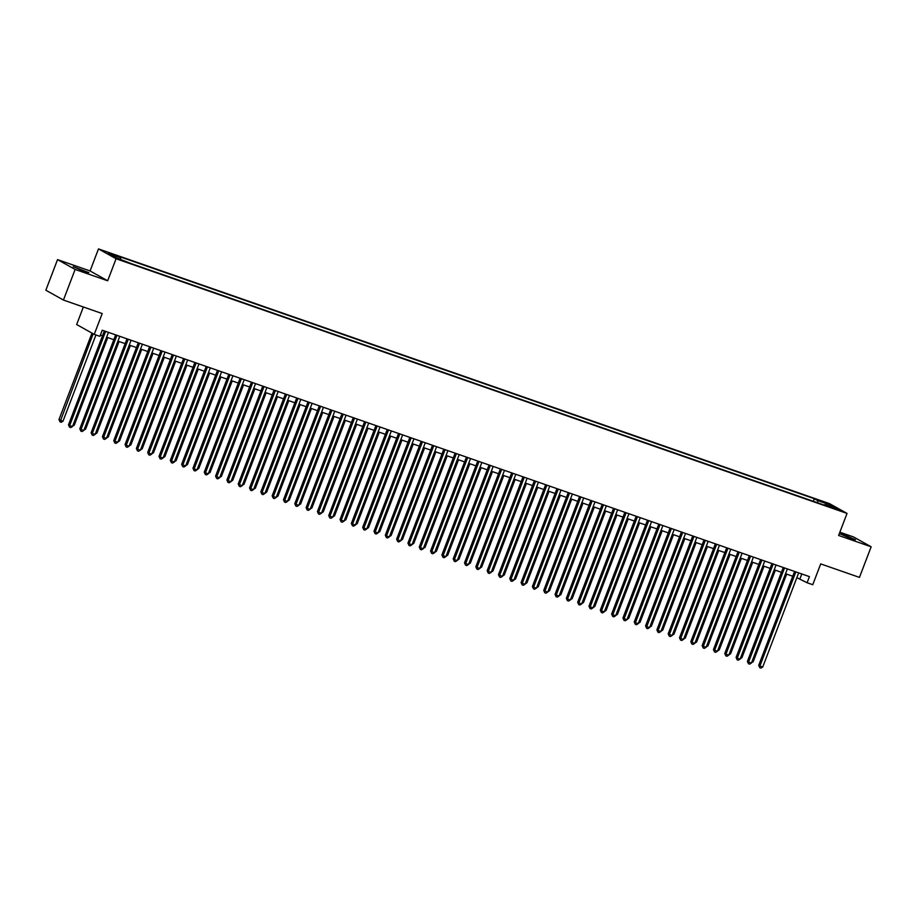 <?xml version="1.0" encoding="UTF-8"?>
<svg xmlns="http://www.w3.org/2000/svg" width="917" height="917" viewBox="0 0 917 917"><rect width="100%" height="100%" fill="white"/><g stroke="black" fill="none" stroke-linecap="round" stroke-linejoin="round"><path stroke-width="1.38" d="M84.089 271.352L88.892 272.647L73.188 266.652L84.089 271.352M850.689 538.451L855.492 539.758L844.603 535.058L839.789 533.751L850.689 538.451M123.944 261.23L118.488 258.881L123.944 261.23M83.355 306.989L76.661 324.538L94.245 334.373L99.907 336.344L102.246 330.212L809.436 576.621L807.098 582.742L812.76 584.714L820.704 563.898L859.458 577.401L871.15 546.796L853.555 536.961L839.869 532.192M57.542 259.614L45.85 290.219L63.445 300.054L75.125 269.438L107.667 280.774L116.081 258.743L98.486 248.908L90.072 270.951L57.542 259.614L75.125 269.438M116.081 258.743L847.033 513.417L829.438 503.593L98.486 248.908M835.043 508.362L840.316 510.643L835.043 508.362L834.837 508.901M817.666 502.803L817.655 500.579L814.319 498.71L117.307 255.854L120.643 257.723L108.195 253.379L115.416 257.425L131.2 263.615L828.211 506.471L824.876 504.614L824.372 505.129M817.655 500.579L830.103 504.912L837.324 508.946L824.876 504.614M94.245 334.373L102.2 313.557L63.445 300.054M847.033 513.417L838.619 535.459L871.15 546.796M796.839 577.664L807.098 582.742M100.411 335.014L102.521 335.748M106.624 337.181L113.834 339.691M117.938 341.124L125.148 343.634M129.251 345.067L136.461 347.577M140.565 349.01L147.775 351.52M151.878 352.953L159.1 355.464M163.192 356.896L170.413 359.407M174.517 360.828L181.726 363.35M185.83 364.771L193.04 367.293M197.144 368.714L204.353 371.236M208.457 372.657L215.667 375.179M219.771 376.6L226.98 379.111M231.084 380.544L238.305 383.054M242.397 384.487L249.619 386.997M253.722 388.43L260.932 390.94M265.036 392.373L272.246 394.883M276.349 396.316L283.559 398.826M287.663 400.259L294.873 402.769M298.976 404.202L306.186 406.712M310.29 408.145L317.511 410.656M321.603 412.088L328.825 414.599M332.928 416.031L340.138 418.542M344.242 419.975L351.452 422.485M355.555 423.918L362.765 426.428M366.869 427.849L374.079 430.371M378.182 431.792L385.392 434.314M389.496 435.735L396.717 438.257M400.809 439.679L408.031 442.2M412.134 443.622L419.344 446.143M423.448 447.565L430.658 450.075M434.761 451.508L441.971 454.018M446.075 455.451L453.285 457.961M457.388 459.394L464.598 461.904M468.702 463.337L475.923 465.847M480.015 467.28L487.236 469.791M491.34 471.223L498.55 473.734M502.654 475.166L509.863 477.677M513.967 479.11L521.177 481.62M525.281 483.053L532.49 485.563M536.594 486.996L543.804 489.506M547.908 490.939L555.129 493.449M559.221 494.882L566.442 497.392M570.546 498.814L577.756 501.335M581.859 502.757L589.069 505.278M593.173 506.7L600.383 509.222M604.486 510.643L611.696 513.165M615.8 514.586L623.01 517.096M627.113 518.529L634.335 521.039M638.427 522.472L645.648 524.982M649.752 526.415L656.962 528.926M661.065 530.358L668.275 532.869M672.379 534.302L679.589 536.812M683.692 538.245L690.902 540.755M695.006 542.188L702.216 544.698M706.319 546.131L713.541 548.641M717.633 550.074L724.854 552.584M728.958 554.017L736.168 556.527M740.271 557.96L747.481 560.47M751.585 561.903L758.795 564.413M762.898 565.835L770.108 568.357M774.212 569.778L781.422 572.3M785.525 573.721L792.746 576.243M801.802 573.962L799.968 578.753M813.345 501.29L814.319 498.71M120.643 257.723L120.643 259.247M828.945 506.035L830.103 504.912M107.667 280.774L90.072 270.951M794.569 571.44L758.714 665.341L759.906 666.006L795.853 571.887M762.738 666.991L760.927 668.092L759.792 667.691L759.906 666.006L762.738 666.991L798.673 572.873M759.792 667.691L758.714 665.341M752.089 661.283L753.224 661.684L786.66 574.122M753.224 661.684L751.562 662.693M783.256 567.497L747.401 661.398L748.593 662.063L784.528 567.944M751.424 663.048L749.602 664.149L748.478 663.748L748.593 662.063L751.424 663.048L787.359 568.93M748.478 663.748L747.401 661.398M771.942 563.554L736.087 657.455L737.279 658.119L773.214 564.001M740.099 659.105L738.288 660.206L737.165 659.816L737.279 658.119L740.099 659.105L776.046 564.987M737.165 659.816L736.087 657.455M760.629 559.611L724.774 653.512L725.955 654.176L761.901 560.058M728.786 655.162L726.975 656.263L725.84 655.873L725.955 654.176L728.786 655.162L764.732 561.044M725.84 655.873L724.774 653.512M749.315 555.668L713.46 649.568L714.641 650.233L750.587 556.115M717.472 651.219L715.661 652.319L714.526 651.93L714.641 650.233L717.472 651.219L753.419 557.1M714.526 651.93L713.46 649.568M740.776 657.34L741.91 657.741L775.346 570.179M741.91 657.741L740.237 658.75M729.462 653.397L730.597 653.798L764.033 566.236M730.597 653.798L728.923 654.807M718.149 649.454L719.283 649.855L752.719 562.293M719.283 649.855L717.61 650.864M706.835 645.511L707.97 645.912L741.394 558.35M707.97 645.912L706.296 646.921M738.002 551.725L702.135 645.625L703.328 646.29L739.274 552.172M706.159 647.276L704.348 648.376L703.213 647.987L703.328 646.29L706.159 647.276L742.105 553.157M703.213 647.987L702.135 645.625M695.522 641.568L696.645 641.969L730.081 554.407M696.645 641.969L694.983 642.977M726.688 547.781L690.822 641.694L692.014 642.347L727.96 548.228M694.845 643.333L693.034 644.433L691.899 644.043L692.014 642.347L694.845 643.333L730.78 549.214M691.899 644.043L690.822 641.694M684.197 637.636L685.331 638.026L718.768 550.464M685.331 638.026L683.669 639.034M715.363 543.838L679.508 637.751L680.701 638.415L716.647 544.285M683.532 639.401L681.721 640.49L680.586 640.1L680.701 638.415L683.532 639.401L719.467 545.271M680.586 640.1L679.508 637.751M672.883 633.693L674.018 634.083L707.454 546.521M674.018 634.083L672.356 635.091M704.05 539.907L668.195 633.807L669.387 634.472L705.322 540.342M672.218 635.458L670.396 636.547L669.272 636.157L669.387 634.472L672.218 635.458L708.153 541.328M669.272 636.157L668.195 633.807M661.57 629.75L662.704 630.139L696.141 542.577M662.704 630.139L661.031 631.148M692.736 535.964L656.881 629.864L658.074 630.529L694.009 536.399M660.893 631.515L659.082 632.604L657.959 632.214L658.074 630.529L660.893 631.515L696.84 537.385M657.959 632.214L656.881 629.864M650.256 625.807L651.391 626.196L684.827 538.634M651.391 626.196L649.717 627.205M681.423 532.02L645.568 625.921L646.749 626.586L682.695 532.456M649.58 627.572L647.769 628.661L646.634 628.271L646.749 626.586L649.58 627.572L685.526 533.442M646.634 628.271L645.568 625.921M638.943 621.864L640.077 622.253L673.514 534.691M640.077 622.253L638.404 623.262M670.109 528.077L634.255 621.978L635.435 622.643L671.382 528.513M638.266 623.629L636.455 624.718L635.321 624.328L635.435 622.643L638.266 623.629L674.213 529.499M635.321 624.328L634.255 621.978M627.629 617.92L628.764 618.31L662.189 530.748M628.764 618.31L627.09 619.319M658.796 524.134L622.93 618.035L624.122 618.7L660.068 524.57M626.953 619.686L625.142 620.775L624.007 620.385L624.122 618.7L626.953 619.686L662.899 525.556M624.007 620.385L622.93 618.035M616.316 613.977L617.439 614.367L650.875 526.805M617.439 614.367L615.777 615.376M647.482 520.191L611.616 614.092L612.808 614.757L648.755 520.627M615.639 615.743L613.828 616.843L612.694 616.442L612.808 614.757L615.639 615.743L651.574 521.613M612.694 616.442L611.616 614.092M604.991 610.034L606.126 610.424L639.562 522.873M606.126 610.424L604.463 611.433M636.157 516.248L600.303 610.149L601.495 610.814L637.441 516.695M604.326 611.799L602.515 612.9L601.38 612.499L601.495 610.814L604.326 611.799L640.261 517.681M601.38 612.499L600.303 610.149M593.677 606.091L594.812 606.481L628.248 518.93M594.812 606.481L593.15 607.49M624.844 512.305L588.989 606.206L590.181 606.871L626.116 512.752M593.012 607.856L591.19 608.957L590.067 608.556L590.181 606.871L593.012 607.856L628.947 513.738M590.067 608.556L588.989 606.206M582.364 602.148L583.499 602.538L616.935 514.987M583.499 602.538L581.825 603.546M613.53 508.362L577.676 602.263L578.868 602.928L614.803 508.809M581.687 603.913L579.876 605.014L578.753 604.612L578.868 602.928L581.687 603.913L617.634 509.795M578.753 604.612L577.676 602.263M571.05 598.205L572.185 598.606L605.621 511.044M572.185 598.606L570.512 599.615M602.217 504.419L566.362 598.32L567.543 598.984L603.489 504.866M570.374 599.97L568.563 601.071L567.428 600.669L567.543 598.984L570.374 599.97L606.32 505.852M567.428 600.669L566.362 598.32M559.737 594.262L560.872 594.663L594.308 507.101M560.872 594.663L559.198 595.672M590.903 500.476L555.049 594.376L556.229 595.041L592.176 500.923M559.061 596.027L557.249 597.127L556.115 596.726L556.229 595.041L559.061 596.027L595.007 501.908M556.115 596.726L555.049 594.376M548.423 590.319L549.547 590.72L582.983 503.158M549.547 590.72L547.885 591.729M579.59 496.533L543.724 590.433L544.916 591.098L580.862 496.98M547.747 592.084L545.936 593.184L544.801 592.783L544.916 591.098L547.747 592.084L583.693 497.965M544.801 592.783L543.724 590.433M537.11 586.376L538.233 586.777L571.669 499.215M538.233 586.777L536.571 587.786M568.276 492.589L532.41 586.49L533.602 587.155L569.549 493.037M536.434 588.141L534.622 589.241L533.488 588.852L533.602 587.155L536.434 588.141L572.368 494.022M533.488 588.852L532.41 586.49M525.785 582.433L526.92 582.834L560.356 495.272M526.92 582.834L525.258 583.842M556.951 488.646L521.097 582.547L522.289 583.212L558.235 489.093M525.12 584.198L523.309 585.298L522.174 584.908L522.289 583.212L525.12 584.198L561.055 490.079M522.174 584.908L521.097 582.547M514.471 578.489L515.606 578.891L549.042 491.329M515.606 578.891L513.944 579.899M545.638 484.703L509.783 578.604L510.975 579.269L546.91 485.15M513.807 580.255L511.984 581.355L510.861 580.965L510.975 579.269L513.807 580.255L549.741 486.136M510.861 580.965L509.783 578.604M503.158 574.546L504.293 574.948L537.729 487.385M504.293 574.948L502.619 575.956M534.324 480.76L498.47 574.672L499.662 575.326L535.597 481.207M502.482 576.312L500.671 577.412L499.547 577.022L499.662 575.326L502.482 576.312L538.428 482.193M499.547 577.022L498.47 574.672M491.844 570.615L492.979 571.004L526.415 483.442M492.979 571.004L491.306 572.013M523.011 476.817L487.156 570.729L488.337 571.394L524.283 477.264M491.168 572.368L489.357 573.469L488.222 573.079L488.337 571.394L491.168 572.368L527.115 478.25M488.222 573.079L487.156 570.729M480.531 566.672L481.666 567.061L515.102 479.499M481.666 567.061L479.992 568.07M511.697 472.874L475.843 566.786L477.023 567.451L512.97 473.321M479.855 568.437L478.044 569.526L476.909 569.136L477.023 567.451L479.855 568.437L515.801 474.307M476.909 569.136L475.843 566.786M500.384 468.942L464.518 562.843L465.71 563.508L501.656 469.378M468.541 564.494L466.73 565.583L465.595 565.193L465.71 563.508L468.541 564.494L504.488 470.364M465.595 565.193L464.518 562.843M489.07 464.999L453.204 558.9L454.396 559.565L490.343 465.435M457.228 560.551L455.417 561.64L454.282 561.25L454.396 559.565L457.228 560.551L493.163 466.421M454.282 561.25L453.204 558.9M469.217 562.729L470.341 563.118L503.777 475.556M470.341 563.118L468.679 564.127M457.904 558.785L459.027 559.175L492.463 471.613M459.027 559.175L457.365 560.184M446.579 554.842L447.714 555.232L481.15 467.67M447.714 555.232L446.052 556.241M477.746 461.056L441.891 554.957L443.083 555.622L479.029 461.492M445.914 556.608L444.103 557.696L442.968 557.307L443.083 555.622L445.914 556.608L481.849 462.477M442.968 557.307L441.891 554.957M435.266 550.899L436.4 551.289L469.836 463.727M436.4 551.289L434.738 552.298M466.432 457.113L430.577 551.014L431.769 551.679L467.704 457.549M434.601 552.664L432.778 553.753L431.655 553.364L431.769 551.679L434.601 552.664L470.536 458.534M431.655 553.364L430.577 551.014M423.952 546.956L425.087 547.346L458.523 459.784M425.087 547.346L423.413 548.355M455.119 453.17L419.264 547.071L420.456 547.736L456.391 453.606M423.276 548.721L421.465 549.822L420.341 549.421L420.456 547.736L423.276 548.721L459.222 454.591M420.341 549.421L419.264 547.071M412.639 543.013L413.773 543.403L447.209 455.841M413.773 543.403L412.1 544.411M443.805 449.227L407.95 543.128L409.131 543.792L445.077 449.674M411.962 544.778L410.151 545.879L409.016 545.477L409.131 543.792L411.962 544.778L447.909 450.66M409.016 545.477L407.95 543.128M401.325 539.07L402.46 539.46L435.896 451.909M402.46 539.46L400.786 540.468M432.492 445.284L396.637 539.185L397.818 539.849L433.764 445.731M400.649 540.835L398.838 541.936L397.703 541.534L397.818 539.849L400.649 540.835L436.595 446.717M397.703 541.534L396.637 539.185M390.012 535.127L391.135 535.517L424.571 447.966M391.135 535.517L389.473 536.525M421.178 441.341L385.312 535.241L386.504 535.906L422.45 441.788M389.335 536.892L387.524 537.992L386.389 537.591L386.504 535.906L389.335 536.892L425.282 442.773M386.389 537.591L385.312 535.241M378.698 531.184L379.821 531.573L413.258 444.023M379.821 531.573L378.159 532.582M409.865 437.398L373.998 531.298L375.191 531.963L411.137 437.845M378.022 532.949L376.211 534.049L375.076 533.648L375.191 531.963L378.022 532.949L413.957 438.83M375.076 533.648L373.998 531.298M367.373 527.241L368.508 527.642L401.944 440.08M368.508 527.642L366.846 528.65M398.54 433.454L362.685 527.355L363.877 528.02L399.823 433.901M366.708 529.006L364.897 530.106L363.762 529.705L363.877 528.02L366.708 529.006L402.643 434.887M363.762 529.705L362.685 527.355M356.06 523.298L357.194 523.699L390.631 436.137M357.194 523.699L355.532 524.707M387.226 429.511L351.371 523.412L352.564 524.077L388.499 429.958M355.395 525.063L353.572 526.163L352.449 525.762L352.564 524.077L355.395 525.063L391.33 430.944M352.449 525.762L351.371 523.412M344.746 519.354L345.881 519.756L379.317 432.194M345.881 519.756L344.207 520.764M375.913 425.568L340.058 519.469L341.25 520.134L377.185 426.015M344.07 521.12L342.259 522.22L341.135 521.83L341.25 520.134L344.07 521.12L380.016 427.001M341.135 521.83L340.058 519.469M333.433 515.411L334.567 515.812L368.004 428.25M334.567 515.812L332.894 516.821M364.599 421.625L328.745 515.526L329.925 516.191L365.872 422.072M332.756 517.177L330.945 518.277L329.811 517.887L329.925 516.191L332.756 517.177L368.703 423.058M329.811 517.887L328.745 515.526M322.119 511.468L323.254 511.869L356.69 424.307M323.254 511.869L321.58 512.878M353.286 417.682L317.431 511.583L318.612 512.248L354.558 418.129M321.443 513.233L319.632 514.334L318.497 513.944L318.612 512.248L321.443 513.233L357.389 419.115M318.497 513.944L317.431 511.583M310.806 507.525L311.929 507.926L345.365 420.364M311.929 507.926L310.267 508.935M341.972 413.739L306.106 507.64L307.298 508.305L343.245 414.186M310.129 509.29L308.318 510.391L307.184 510.001L307.298 508.305L310.129 509.29L346.076 415.172M307.184 510.001L306.106 507.64M299.492 503.582L300.616 503.983L334.052 416.421M300.616 503.983L298.953 504.992M330.659 409.796L294.793 503.708L295.985 504.361L331.931 410.243M298.816 505.347L297.005 506.448L295.87 506.058L295.985 504.361L298.816 505.347L334.751 411.229M295.87 506.058L294.793 503.708M288.167 499.65L289.302 500.04L322.738 412.478M289.302 500.04L287.64 501.049M319.334 405.853L283.479 499.765L284.671 500.43L320.618 406.3M287.502 501.416L285.691 502.505L284.557 502.115L284.671 500.43L287.502 501.416L323.437 407.286M284.557 502.115L283.479 499.765M276.854 495.707L277.989 496.097L311.425 408.535M277.989 496.097L276.326 497.106M308.02 401.921L272.166 495.822L273.358 496.487L309.293 402.357M276.189 497.472L274.366 498.561L273.243 498.172L273.358 496.487L276.189 497.472L312.124 403.342M273.243 498.172L272.166 495.822M265.54 491.764L266.675 492.154L300.111 404.592M266.675 492.154L265.002 493.163M296.707 397.978L260.852 491.879L262.044 492.544L297.979 398.414M264.864 493.529L263.053 494.618L261.93 494.229L262.044 492.544L264.864 493.529L300.81 399.399M261.93 494.229L260.852 491.879M254.227 487.821L255.362 488.211L288.798 400.649M255.362 488.211L253.688 489.219M285.393 394.035L249.539 487.936L250.719 488.601L286.666 394.47M253.55 489.586L251.739 490.675L250.605 490.286L250.719 488.601L253.55 489.586L289.497 395.456M250.605 490.286L249.539 487.936M242.913 483.878L244.048 484.268L277.484 396.706M244.048 484.268L242.375 485.276M274.08 390.092L238.225 483.993L239.406 484.657L275.352 390.527M242.237 485.643L240.426 486.732L239.291 486.342L239.406 484.657L242.237 485.643L278.183 391.513M239.291 486.342L238.225 483.993M231.6 479.935L232.723 480.325L266.159 392.763M232.723 480.325L231.061 481.333M262.766 386.149L226.9 480.05L228.092 480.714L264.039 386.584M230.924 481.7L229.112 482.789L227.978 482.399L228.092 480.714L230.924 481.7L266.87 387.57M227.978 482.399L226.9 480.05M220.286 475.992L221.41 476.382L254.846 388.819M221.41 476.382L219.748 477.39M251.453 382.206L215.587 476.106L216.779 476.771L252.725 382.641M219.61 477.757L217.799 478.857L216.664 478.456L216.779 476.771L219.61 477.757L255.545 383.627M216.664 478.456L215.587 476.106M208.961 472.049L210.096 472.438L243.532 384.888M210.096 472.438L208.434 473.447M240.128 378.262L204.273 472.163L205.465 472.828L241.412 378.71M208.297 473.814L206.485 474.914L205.351 474.513L205.465 472.828L208.297 473.814L244.231 379.695M205.351 474.513L204.273 472.163M197.648 468.106L198.783 468.495L232.219 380.945M198.783 468.495L197.121 469.504M228.814 374.319L192.96 468.22L194.152 468.885L230.087 374.766M196.983 469.871L195.161 470.971L194.037 470.57L194.152 468.885L196.983 469.871L232.918 375.752M194.037 470.57L192.96 468.22M186.334 464.162L187.469 464.552L220.905 377.002M187.469 464.552L185.796 465.561M217.501 370.376L181.646 464.277L182.838 464.942L218.773 370.823M185.658 465.928L183.847 467.028L182.712 466.627L182.838 464.942L185.658 465.928L221.605 371.809M182.712 466.627L181.646 464.277M175.021 460.219L176.156 460.621L209.592 373.059M176.156 460.621L174.482 461.629M206.187 366.433L170.333 460.334L171.513 460.999L207.46 366.88M174.345 461.985L172.534 463.085L171.399 462.684L171.513 460.999L174.345 461.985L210.291 367.866M171.399 462.684L170.333 460.334M163.707 456.276L164.842 456.677L198.278 369.115M164.842 456.677L163.169 457.686M194.874 362.49L159.019 456.391L160.2 457.056L196.146 362.937M163.031 458.042L161.22 459.142L160.085 458.741L160.2 457.056L163.031 458.042L198.978 363.923M160.085 458.741L159.019 456.391M152.394 452.333L153.517 452.734L186.953 365.172M153.517 452.734L151.855 453.743M183.56 358.547L147.694 452.448L148.886 453.113L184.833 358.994M151.718 454.098L149.907 455.199L148.772 454.798L148.886 453.113L151.718 454.098L187.664 359.98M148.772 454.798L147.694 452.448M141.08 448.39L142.204 448.791L175.64 361.229M142.204 448.791L140.542 449.8M172.247 354.604L136.381 448.505L137.573 449.17L173.519 355.051M140.404 450.155L138.593 451.256L137.458 450.866L137.573 449.17L140.404 450.155L176.339 356.037M137.458 450.866L136.381 448.505M129.756 444.447L130.89 444.848L164.326 357.286M130.89 444.848L129.228 445.857M160.922 350.661L125.067 444.562L126.259 445.226L162.206 351.108M129.091 446.212L127.268 447.313L126.145 446.923L126.259 445.226L129.091 446.212L165.026 352.094M126.145 446.923L125.067 444.562M118.442 440.504L119.577 440.905L153.013 353.343M119.577 440.905L117.915 441.914M149.609 346.718L113.754 440.618L114.946 441.283L150.881 347.165M117.777 442.269L115.955 443.37L114.831 442.98L114.946 441.283L117.777 442.269L153.712 348.151M114.831 442.98L113.754 440.618M107.129 436.561L108.263 436.962L141.699 349.4M108.263 436.962L106.59 437.971M138.295 342.775L102.44 436.687L103.632 437.34L139.567 343.222M106.452 438.326L104.641 439.426L103.506 439.037L103.632 437.34L106.452 438.326L142.399 344.207M103.506 439.037L102.44 436.687M95.815 432.629L96.95 433.019L130.386 345.457M96.95 433.019L95.276 434.028M126.982 338.832L91.127 432.744L92.308 433.409L128.254 339.279M95.139 434.383L93.328 435.483L92.193 435.094L92.308 433.409L95.139 434.383L131.085 340.264M92.193 435.094L91.127 432.744M84.502 428.686L85.636 429.076L119.072 341.514M85.636 429.076L83.963 430.084M115.668 334.888L79.813 428.801L80.994 429.465L116.94 335.335M83.825 430.451L82.014 431.54L80.879 431.15L80.994 429.465L83.825 430.451L119.772 336.321M80.879 431.15L79.813 428.801M73.188 424.743L74.311 425.133L107.748 337.571M74.311 425.133L72.649 426.141M104.355 330.957L68.488 424.858L69.681 425.522L105.627 331.392M72.512 426.508L70.701 427.597L69.566 427.207L69.681 425.522L72.512 426.508L108.458 332.378M69.566 427.207L68.488 424.858M91.987 333.1L58.986 419.539L60.178 420.204L62.998 421.19L95.93 334.957M93.179 333.765L60.052 421.889L58.986 419.539M62.998 421.19L61.187 422.29L60.052 421.889"/></g></svg>
